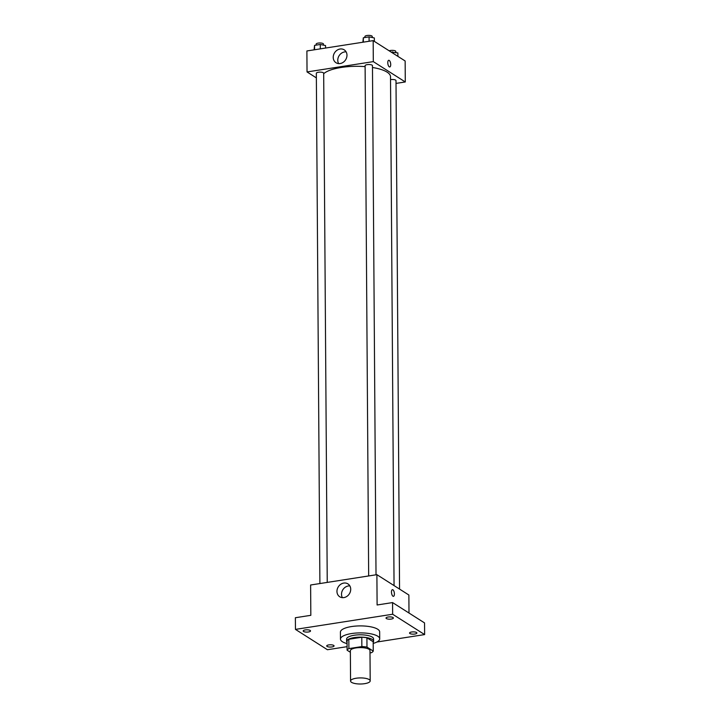 <?xml version="1.0" encoding="UTF-8"?>
<svg xmlns="http://www.w3.org/2000/svg" width="720" height="720" viewBox="0 0 720 720"><rect width="100%" height="100%" fill="white"/><g stroke="black" fill="none" stroke-linecap="round" stroke-linejoin="round"><path stroke-width="1.08" d="M369.216 679.581A9.81 3.042 -0.4 0 1 370.197 680.886A9.81 3.042 -0.4 0 1 360.405 684A9.81 3.042 -0.4 0 1 350.568 681.03A9.81 3.042 -0.4 0 1 358.182 678.006A9.81 3.042 -0.4 0 1 369.216 679.581M350.568 681.03L350.361 650.709A9.81 3.042 -0.4 0 1 357.975 647.694A9.81 3.042 -0.4 0 1 369.009 649.269A9.81 3.042 -0.4 0 1 369.981 650.574L370.197 680.886M347.103 650.205L347.04 640.872A13.176 4.086 -0.4 0 1 348.831 639.27L361.791 637.254L361.854 646.578L348.894 648.603A13.176 4.086 -0.4 0 0 347.103 650.205L350.37 652.284M369.999 652.905L371.448 652.68A13.176 4.086 -0.4 0 0 373.239 651.078L366.984 647.1A13.176 4.086 -0.4 0 0 361.854 646.578M373.239 651.078L373.176 641.754L366.921 637.776L366.984 647.1M361.791 637.254A13.176 4.086 -0.4 0 1 366.921 637.776M373.176 642.267A13.491 4.185 179.6 0 0 373.599 641.223A13.491 4.185 179.6 0 0 360.081 637.128A13.491 4.185 179.6 0 0 346.617 641.412A13.491 4.185 179.6 0 0 347.049 642.447M346.617 641.412L346.599 639.072A13.491 4.185 -0.4 0 1 357.066 634.923A13.491 4.185 -0.4 0 1 372.24 637.092A13.491 4.185 -0.4 0 1 373.581 638.892L373.599 641.223M348.831 639.27L348.894 648.603M347.058 643.608A19.62 6.084 -0.4 0 1 340.47 639.117A19.62 6.084 -0.4 0 1 355.698 633.078A19.62 6.084 -0.4 0 1 377.766 636.228A19.62 6.084 -0.4 0 1 379.71 638.847A19.62 6.084 -0.4 0 1 373.185 643.428M340.47 639.117L340.416 632.124A19.62 6.084 -0.4 0 1 355.644 626.085A19.62 6.084 -0.4 0 1 377.712 629.235A19.62 6.084 -0.4 0 1 379.665 631.845L379.71 638.847M305.253 629.937A3.681 1.143 -0.4 0 1 310.527 630.927A3.681 1.143 -0.4 0 1 306.855 632.097A3.681 1.143 -0.4 0 1 303.174 630.981A3.681 1.143 -0.4 0 1 305.253 629.937M388.098 617.022A3.681 1.143 -0.4 0 1 393.372 618.021A3.681 1.143 -0.4 0 1 389.7 619.182A3.681 1.143 -0.4 0 1 386.01 618.066A3.681 1.143 -0.4 0 1 388.098 617.022M411.633 631.998A3.681 1.143 -0.4 0 1 416.907 632.988A3.681 1.143 -0.4 0 1 413.235 634.158A3.681 1.143 -0.4 0 1 409.554 633.042A3.681 1.143 -0.4 0 1 411.633 631.998M328.788 644.913A3.681 1.143 -0.4 0 1 334.071 645.903A3.681 1.143 -0.4 0 1 330.399 647.064A3.681 1.143 -0.4 0 1 326.709 645.957A3.681 1.143 -0.4 0 1 328.788 644.913M376.884 642.024L424.629 634.581L392.652 614.241L295.452 629.388L327.429 649.728L347.076 646.668M408.996 613.026L408.87 595.017L376.893 574.668L377.109 604.989L392.571 602.577L424.548 622.917L424.629 634.581M392.571 602.577L392.652 614.241M376.893 574.668L310.617 585L310.833 615.321L295.371 617.733L295.452 629.388M350.712 589.257A7.641 6.543 122.5 0 1 346.95 596.349A7.641 6.543 122.5 0 1 339.732 596.772A7.641 6.543 122.5 0 1 338.31 586.818A7.641 6.543 122.5 0 1 347.931 583.884A7.641 6.543 122.5 0 1 350.712 589.257M392.922 589.797A3.375 1.386 -98.9 0 1 394.38 593.37A3.375 1.386 -98.9 0 1 393.462 596.34A3.375 1.386 -98.9 0 1 391.572 593.217A3.375 1.386 -98.9 0 1 392.418 589.671A3.375 1.386 -98.9 0 1 392.922 589.797M392.418 589.671A3.375 1.386 -98.9 0 1 392.913 589.797A3.375 1.386 -98.9 0 1 394.38 593.37A3.375 1.386 -98.9 0 1 393.462 596.34M342.378 597.654A7.641 6.543 122.5 0 1 342.864 589.716A7.641 6.543 122.5 0 1 349.839 585.909M372.474 67.482A34.344 10.647 -0.4 0 1 387.09 72.135A34.344 10.647 -0.4 0 1 390.51 76.716L394.056 585.594M323.694 73.701A34.344 10.647 -0.4 0 1 365.112 66.618M376.02 574.812L372.465 65.646A3.681 1.143 179.6 0 0 368.775 64.53A3.681 1.143 179.6 0 0 365.103 65.691L368.667 575.955M390.528 79.659A3.681 1.143 -0.4 0 1 395.64 80.118A3.681 1.143 -0.4 0 1 396 80.613L399.555 589.086M319.896 583.56L316.332 73.296A3.681 1.143 -0.4 0 1 319.185 72.162A3.681 1.143 -0.4 0 1 323.325 72.756A3.681 1.143 -0.4 0 1 323.685 73.242L327.24 582.408M396.018 83.403L405.288 81.963L373.311 61.623L307.035 71.946L316.359 77.877M307.035 71.946L306.891 50.958L373.167 40.626L405.144 60.975L405.288 81.963M373.167 40.626L373.311 61.623M346.977 55.215A7.641 6.543 122.5 0 1 343.215 62.307A7.641 6.543 122.5 0 1 336.006 62.73A7.641 6.543 122.5 0 1 334.575 52.776A7.641 6.543 122.5 0 1 344.205 49.842A7.641 6.543 122.5 0 1 346.977 55.215M388.728 60.291A3.375 1.386 -98.9 0 1 389.223 60.417A3.375 1.386 -98.9 0 1 390.69 63.99A3.375 1.386 -98.9 0 1 389.763 66.96A3.375 1.386 -98.9 0 1 387.873 63.837A3.375 1.386 -98.9 0 1 388.728 60.291A3.375 1.386 -98.9 0 1 389.223 60.417A3.375 1.386 -98.9 0 1 390.681 63.99A3.375 1.386 -98.9 0 1 389.763 66.96M338.643 63.612A7.641 6.543 122.5 0 1 339.129 55.674A7.641 6.543 122.5 0 1 346.113 51.867M374.364 41.391L374.337 37.953L369.072 36.873L363.33 37.773L362.88 42.237M369.072 36.873L369.099 41.265M363.33 37.773L363.357 42.156M364.914 37.521L364.905 36.54A3.681 1.143 -0.4 0 1 367.758 35.406A3.681 1.143 -0.4 0 1 371.898 36A3.681 1.143 -0.4 0 1 372.258 36.495L372.267 37.53M325.575 48.051L325.557 45.558L320.292 44.478L314.55 45.378L314.1 49.842M320.292 44.478L320.319 48.87M314.55 45.378L314.586 49.761M316.134 45.126L316.125 44.145A3.681 1.143 -0.4 0 1 318.978 43.011A3.681 1.143 -0.4 0 1 323.118 43.605A3.681 1.143 -0.4 0 1 323.487 44.091L323.496 45.135M397.899 56.358L397.872 52.929L391.158 52.074M392.607 51.849L392.616 53.001M389.187 50.823A3.681 1.143 -0.4 0 1 395.433 50.967A3.681 1.143 -0.4 0 1 395.802 51.462L395.802 52.506"/></g></svg>
